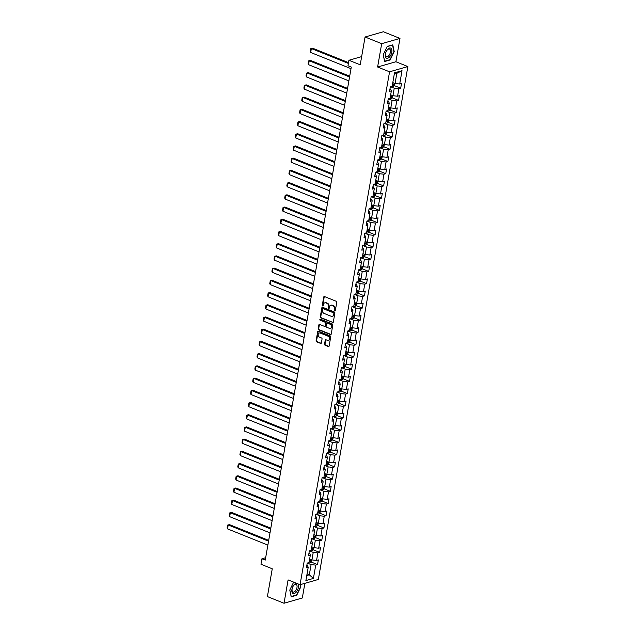 <?xml version="1.0" encoding="UTF-8"?>
<svg xmlns="http://www.w3.org/2000/svg" width="635" height="635" viewBox="0 0 635 635"><rect width="100%" height="100%" fill="white"/><g stroke="black" fill="none" stroke-linecap="round" stroke-linejoin="round"><path stroke-width="0.95" d="M334.788 310.832A0.579 0.452 -106 0 0 335.344 310.483L336.764 302.316A0.826 0.651 -106 0 0 336.248 301.284L324.509 296.569A0.826 0.651 -106 0 0 323.723 297.077L322.294 305.244A0.579 0.452 -106 0 0 323.207 305.61L323.398 304.554A2.635 2.08 -106 0 1 324.755 302.855A2.635 2.08 -106 0 1 325.914 302.927L326.89 303.324A2.635 2.08 -106 0 1 328.549 306.618L328.358 307.681A0.579 0.452 -106 0 0 329.271 308.046L329.462 306.991A2.635 2.08 -106 0 1 330.819 305.292A2.635 2.08 -106 0 1 331.978 305.364L332.954 305.76A2.635 2.08 -106 0 1 334.613 309.055L334.423 310.11A0.579 0.452 -106 0 0 334.788 310.832M324.541 344.162A0.826 0.651 -106 0 0 325.056 345.194L328.351 346.519A0.826 0.651 -106 0 0 329.136 346.012L330.724 336.939A0.826 0.651 -106 0 0 330.2 335.907L318.468 331.192A0.826 0.651 -106 0 0 317.683 331.7L316.095 340.773A0.826 0.651 -106 0 0 316.611 341.805L320.596 343.4A0.826 0.651 -106 0 0 321.381 342.892L322.056 339.011A0.826 0.651 -106 0 0 321.54 337.979L319.564 337.193A2.207 1.738 -106 0 1 318.151 335.018A2.207 1.738 -106 0 1 319.318 333.018A2.207 1.738 -106 0 1 320.286 333.073L328.009 336.177A2.207 1.738 -106 0 1 329.43 338.352A2.207 1.738 -106 0 1 328.263 340.352A2.207 1.738 -106 0 1 327.295 340.289L326.001 339.773A0.826 0.651 -106 0 0 325.215 340.281L324.541 344.162L325.033 344.019A0.826 0.651 -106 0 0 325.557 345.051L328.851 346.377A0.826 0.651 -106 0 0 328.946 346.4M381.683 43.672L377.611 67.008L395.899 61.754L399.979 38.417L381.683 43.672L365.069 37.005L360.22 64.802L348.925 60.269L347.972 65.746L351.29 67.08L265.247 560.102L261.922 558.768L260.969 564.245L272.264 568.785L267.406 596.582L284.02 603.25L302.316 597.995L304.871 583.335M377.611 67.008L389.565 71.811L300.053 584.716L288.092 579.914L284.02 603.25M332.526 322.612A0.826 0.651 -106 0 0 333.311 322.104L334.891 313.039A0.826 0.651 -106 0 0 334.375 312.007L322.636 307.292A0.826 0.651 -106 0 0 321.85 307.8L320.27 316.865A0.826 0.651 -106 0 0 320.786 317.897L333.018 322.469A0.826 0.651 -106 0 0 333.113 322.501M332.811 324.985L331.224 334.058A0.826 0.651 -106 0 1 330.438 334.566L318.699 329.851A0.826 0.651 -106 0 1 318.183 328.819L318.857 324.937A0.826 0.651 -106 0 1 319.643 324.429L324.406 326.342A0.826 0.651 -106 0 0 325.191 325.834L325.644 323.263A0.826 0.651 -106 0 0 325.128 322.231L320.167 320.238A0.579 0.452 -106 0 1 320.358 319.167L332.288 323.953A0.826 0.651 -106 0 1 332.811 324.985M365.069 37.005L383.365 31.75L399.979 38.417M389.565 71.811L407.861 66.556L318.341 579.461L300.053 584.716L300.49 586.899L296.545 594.987L291.203 596.519L289.814 589.978M311.198 562.046L317.532 564.594L318.357 559.895L316.548 560.419L317.865 552.894L319.667 552.379L320.484 547.68L318.683 548.203L319.992 540.679L321.794 540.163L322.62 535.464L320.81 535.988L322.128 528.471L323.929 527.947L324.747 523.248L322.945 523.772L324.255 516.255L326.065 515.731L326.882 511.032L325.08 511.556L326.39 504.039L328.192 503.515L329.017 498.816L327.208 499.34L328.517 491.823L330.327 491.3L331.145 486.6L329.343 487.124L330.652 479.608L332.454 479.084L333.28 474.385L331.47 474.909L332.788 467.392L334.589 466.868L335.407 462.169L333.605 462.693L334.915 455.176L336.725 454.652L337.542 449.953L335.74 450.477L337.05 442.96L338.852 442.436L339.677 437.737L337.868 438.261L339.177 430.744L340.987 430.22L341.805 425.521L340.003 426.045L341.312 418.528L343.114 418.005L343.94 413.306L342.13 413.829L343.448 406.313L345.249 405.789L346.067 401.09L344.265 401.614L345.575 394.097L347.385 393.573L348.202 388.874L346.4 389.398L347.71 381.881L349.512 381.357L350.337 376.658L348.528 377.182L349.837 369.665L351.647 369.141L352.465 364.442L350.663 364.966L351.973 357.449L353.774 356.926L354.6 352.227L352.79 352.75L354.108 345.234L355.91 344.71L356.727 340.011L354.925 340.535L356.235 333.018L358.045 332.494L358.862 327.795L357.06 328.319L358.37 320.802L360.172 320.278L360.998 315.579L359.188 316.103L360.497 308.586L362.307 308.062L363.125 303.363L361.323 303.887L362.633 296.37L364.434 295.846L365.26 291.147L363.45 291.671L364.768 284.155L366.57 283.631L367.387 278.932L365.585 279.456L366.895 271.939L368.705 271.415L369.522 266.716L367.721 267.24L369.03 259.723L370.832 259.199L371.658 254.5L369.848 255.024L371.157 247.507L372.967 246.983L373.785 242.284L371.983 242.808L373.293 235.291L375.094 234.767L375.92 230.068L374.11 230.592L375.428 223.076L377.23 222.552L378.047 217.853L376.245 218.376L377.555 210.86L379.365 210.336L380.182 205.637L378.381 206.161L379.69 198.644L381.492 198.12L382.318 193.421L380.508 193.945L381.818 186.428L383.627 185.904L384.445 181.205L382.643 181.729L383.953 174.212L385.755 173.688L386.58 168.989L384.77 169.513L386.088 161.996L387.89 161.473L388.707 156.774L386.905 157.297L388.215 149.781L390.025 149.257L390.842 144.558L389.041 145.082L390.35 137.565L392.152 137.041L392.97 132.342L391.168 132.866L392.478 125.349L394.287 124.825L395.105 120.126L393.303 120.65L394.613 113.133L396.415 112.609L397.24 107.918L395.43 108.434L396.748 100.917L398.55 100.394L399.367 95.702L397.566 96.218L398.875 88.702L400.685 88.178L401.503 83.487L399.701 84.003L402.019 70.691L394.502 72.85L392.184 86.162L390.374 86.677L389.557 91.376L391.358 90.861L390.684 89.225L389.977 88.94M317.532 564.594L315.73 565.11L313.404 578.429L305.887 580.588L308.213 567.269L306.411 567.793L307.229 563.094L309.031 562.578L310.348 555.053L308.539 555.577L309.364 550.878L311.166 550.362L312.476 542.838L310.674 543.362L311.491 538.663L313.301 538.147L314.611 530.622L312.801 531.146L313.626 526.447L315.428 525.931L316.738 518.406L314.936 518.93L315.754 514.231L317.563 513.715L318.873 506.19L317.071 506.714L317.889 502.015L319.691 501.499L321.008 493.974L319.199 494.498L320.024 489.799L321.826 489.283L323.136 481.759L321.334 482.282L322.151 477.583L323.961 477.068L325.271 469.543L323.461 470.067L324.287 465.368L326.088 464.852L327.398 457.327L325.596 457.851L326.414 453.152L328.224 452.636L329.533 445.119L327.731 445.635L328.549 440.936L330.351 440.42L331.668 432.903L329.859 433.419L330.684 428.72L332.486 428.204L333.796 420.688L331.994 421.203L332.811 416.504L334.621 415.988L335.931 408.472L334.121 408.988L334.947 404.289L336.748 403.773L338.058 396.256L336.256 396.772L337.074 392.073L338.884 391.557L340.193 384.04L338.391 384.556L339.209 379.857L341.011 379.341L342.328 371.824L340.519 372.34L341.344 367.641L343.146 367.125L344.456 359.608L342.654 360.124L343.471 355.425L345.273 354.909L346.591 347.393L344.781 347.909L345.607 343.21L347.409 342.694L348.718 335.177L346.916 335.693L347.734 330.994L349.544 330.478L350.853 322.961L349.052 323.477L349.869 318.778L351.671 318.262L352.989 310.745L351.179 311.261L352.004 306.562L353.806 306.046L355.116 298.529L353.314 299.045L354.132 294.346L355.933 293.83L357.251 286.314L355.441 286.829L356.267 282.13L358.069 281.615L359.378 274.098L357.576 274.614L358.394 269.915L360.204 269.399L361.513 261.882L359.712 262.398L360.529 257.699L362.331 257.183L363.649 249.666L361.839 250.182L362.664 245.483L364.466 244.967L365.776 237.45L363.974 237.966L364.792 233.267L366.593 232.751L367.911 225.234L366.101 225.75L366.927 221.051L368.729 220.535L370.038 213.019L368.236 213.535L369.054 208.836L370.864 208.32L372.173 200.803L370.372 201.319L371.189 196.62L372.991 196.104L374.309 188.587L372.499 189.103L373.316 184.404L375.126 183.888L376.436 176.371L374.634 176.887L375.452 172.188L377.253 171.672L378.571 164.155L376.761 164.671L377.587 159.972L379.389 159.456L380.698 151.94L378.897 152.456L379.714 147.757L381.524 147.241L382.834 139.724L381.032 140.24L381.849 135.541L383.651 135.025L384.969 127.508L383.159 128.024L383.977 123.325L385.786 122.809L387.096 115.292L385.294 115.808L386.112 111.109L387.914 110.593L389.231 103.076L387.421 103.592L388.247 98.893L390.049 98.377L391.358 90.861M309.404 550.862L313.23 552.402L311.912 559.919L309.658 559.006M308.967 553.141L309.666 553.418L310.348 555.053M311.912 559.919L316.548 560.419M313.23 552.402L317.865 552.894M311.539 538.647L315.357 540.187L314.047 547.703L311.785 546.791M311.094 540.925L311.801 541.203L312.476 542.838M314.047 547.703L318.683 548.203M315.357 540.187L319.992 540.679M313.666 526.431L317.492 527.971L316.174 535.488L313.92 534.575M313.23 528.709L313.928 528.987L314.611 530.622M316.174 535.488L320.81 535.988M317.492 527.971L322.128 528.471M315.801 514.215L319.619 515.755L318.31 523.272L316.055 522.359M315.365 516.493L316.063 516.771L316.738 518.406M318.31 523.272L322.945 523.772M319.619 515.755L324.255 516.255M317.929 501.999L321.755 503.539L320.445 511.056L318.183 510.143M317.492 504.277L318.191 504.555L318.873 506.19M320.445 511.056L325.08 511.556M321.755 503.539L326.39 504.039M320.064 489.783L323.89 491.323L322.572 498.84L320.318 497.927M319.627 492.061L320.326 492.339L321.008 493.974M322.572 498.84L327.208 499.34M323.89 491.323L328.517 491.823M322.199 477.568L326.017 479.108L324.707 486.624L322.445 485.711M321.755 479.846L322.461 480.123L323.136 481.759M324.707 486.624L329.343 487.124M326.017 479.108L330.652 479.608M324.326 465.352L328.152 466.892L326.834 474.408L324.58 473.496M323.89 467.63L324.588 467.908L325.271 469.543M326.834 474.408L331.47 474.909M328.152 466.892L332.788 467.392M326.461 453.136L330.279 454.676L328.97 462.193L326.715 461.28M326.025 455.414L326.723 455.692L327.398 457.327M328.97 462.193L333.605 462.693M330.279 454.676L334.915 455.176M328.589 440.92L332.415 442.46L331.105 449.977L328.843 449.064M328.152 443.198L328.851 443.476L329.533 445.119M331.105 449.977L335.74 450.477M332.415 442.46L337.05 442.96M330.724 428.704L334.55 430.244L333.232 437.761L330.978 436.848M330.287 430.982L330.986 431.268L331.668 432.903M333.232 437.761L337.868 438.261M334.55 430.244L339.177 430.744M332.859 416.489L336.677 418.028L335.367 425.545L333.105 424.64M332.415 418.767L333.121 419.052L333.796 420.688M335.367 425.545L340.003 426.045M336.677 418.028L341.312 418.528M334.986 404.273L338.812 405.813L337.495 413.329L335.24 412.425M334.55 406.551L335.248 406.837L335.931 408.472M337.495 413.329L342.13 413.829M338.812 405.813L343.448 406.313M337.122 392.057L340.939 393.597L339.63 401.114L337.368 400.209M336.685 394.335L337.383 394.621L338.058 396.256M339.63 401.114L344.265 401.614M340.939 393.597L345.575 394.097M339.249 379.841L343.075 381.381L341.765 388.898L339.503 387.993M338.812 382.119L339.511 382.405L340.193 384.04M341.765 388.898L346.4 389.398M343.075 381.381L347.71 381.881M341.384 367.625L345.21 369.165L343.892 376.682L341.638 375.777M340.947 369.903L341.646 370.189L342.328 371.824M343.892 376.682L348.528 377.182M345.21 369.165L349.837 369.665M343.519 355.409L347.337 356.949L346.027 364.466L343.765 363.561M343.075 357.688L343.781 357.973L344.456 359.608M346.027 364.466L350.663 364.966M347.337 356.949L351.973 357.449M345.646 343.194L349.472 344.734L348.155 352.25L345.9 351.345M345.21 345.472L345.908 345.757L346.591 347.393M348.155 352.25L352.79 352.75M349.472 344.734L354.108 345.234M347.782 330.978L351.599 332.518L350.29 340.035L348.028 339.13M347.345 333.256L348.043 333.542L348.718 335.177M350.29 340.035L354.925 340.535M351.599 332.518L356.235 333.018M349.909 318.762L353.735 320.302L352.425 327.819L350.163 326.914M349.472 321.04L350.171 321.326L350.853 322.961M352.425 327.819L357.06 328.319M353.735 320.302L358.37 320.802M352.044 306.546L355.862 308.086L354.552 315.603L352.298 314.698M351.607 308.824L352.306 309.11L352.989 310.745M354.552 315.603L359.188 316.103M355.862 308.086L360.497 308.586M354.179 294.33L357.997 295.87L356.687 303.387L354.425 302.482M353.735 296.608L354.441 296.894L355.116 298.529M356.687 303.387L361.323 303.887M357.997 295.87L362.633 296.37M356.306 282.115L360.132 283.654L358.815 291.171L356.56 290.266M355.87 284.393L356.568 284.678L357.251 286.314M358.815 291.171L363.45 291.671M360.132 283.654L364.768 284.155M358.442 269.899L362.26 271.439L360.95 278.955L358.688 278.051M358.005 272.177L358.704 272.463L359.378 274.098M360.95 278.955L365.585 279.456M362.26 271.439L366.895 271.939M360.569 257.683L364.395 259.223L363.085 266.74L360.823 265.835M360.132 259.961L360.831 260.247L361.513 261.882M363.085 266.74L367.721 267.24M364.395 259.223L369.03 259.723M362.704 245.467L366.522 247.007L365.212 254.524L362.958 253.619M362.267 247.745L362.966 248.031L363.649 249.666M365.212 254.524L369.848 255.024M366.522 247.007L371.157 247.507M364.839 233.251L368.657 234.791L367.347 242.308L365.085 241.403M364.395 235.529L365.101 235.815L365.776 237.45M367.347 242.308L371.983 242.808M368.657 234.791L373.293 235.291M366.966 221.036L370.792 222.575L369.475 230.092L367.22 229.187M366.53 223.314L367.228 223.599L367.911 225.234M369.475 230.092L374.11 230.592M370.792 222.575L375.428 223.076M369.102 208.82L372.92 210.36L371.61 217.876L369.348 216.972M368.665 211.098L369.364 211.384L370.038 213.019M371.61 217.876L376.245 218.376M372.92 210.36L377.555 210.86M371.229 196.604L375.055 198.144L373.745 205.661L371.483 204.756M370.792 198.882L371.491 199.168L372.173 200.803M373.745 205.661L378.381 206.161M375.055 198.144L379.69 198.644M373.364 184.388L377.182 185.928L375.872 193.445L373.618 192.54M372.928 186.666L373.626 186.952L374.309 188.587M375.872 193.445L380.508 193.945M377.182 185.928L381.818 186.428M375.499 172.172L379.317 173.712L378.008 181.229L375.745 180.324M375.055 174.45L375.761 174.736L376.436 176.371M378.008 181.229L382.643 181.729M379.317 173.712L383.953 174.212M377.627 159.957L381.452 161.496L380.135 169.013L377.881 168.108M377.19 162.235L377.888 162.52L378.571 164.155M380.135 169.013L384.77 169.513M381.452 161.496L386.088 161.996M379.762 147.741L383.58 149.281L382.27 156.797L380.008 155.892M379.325 150.019L380.024 150.304L380.698 151.94M382.27 156.797L386.905 157.297M383.58 149.281L388.215 149.781M381.889 135.525L385.715 137.065L384.405 144.582L382.143 143.677M381.452 137.803L382.151 138.089L382.834 139.724M384.405 144.582L389.041 145.082M385.715 137.065L390.35 137.565M384.024 123.309L387.842 124.849L386.532 132.366L384.278 131.461M383.588 125.587L384.286 125.873L384.969 127.508M386.532 132.366L391.168 132.866M387.842 124.849L392.478 125.349M386.159 111.093L389.977 112.633L388.668 120.15L386.405 119.245M385.715 113.371L386.421 113.657L387.096 115.292M388.668 120.15L393.303 120.65M389.977 112.633L394.613 113.133M388.287 98.877L392.112 100.417L390.795 107.934L388.541 107.029M387.85 101.155L388.549 101.441L389.231 103.076M390.795 107.934L395.43 108.434M392.112 100.417L396.748 100.917M390.422 86.67L394.24 88.201L392.93 95.718L390.668 94.813M392.93 95.718L397.566 96.218M394.24 88.201L398.875 88.702M402.019 70.691L396.835 73.319L395.065 83.502L392.803 82.598M395.065 83.502L399.701 84.003M395.899 61.754L407.861 66.556M265.668 557.689L261.922 558.768M361.648 56.61L348.925 60.269M396.835 73.319L394.295 74.057M307.062 573.889L309.316 574.794L311.094 564.618L307.269 563.078M306.776 575.524L309.316 574.794L313.404 578.429M306.832 565.356L307.53 565.634L308.213 567.269M311.094 564.618L315.73 565.11M394.343 85.638L400.685 88.178M392.208 97.853L398.55 100.394M390.08 110.069L396.415 112.609M387.945 122.285L394.287 124.825M385.818 134.501L392.152 137.041M383.683 146.717L390.025 149.257M381.548 158.933L387.89 161.473M379.42 171.148L385.755 173.688M377.285 183.364L383.627 185.904M375.158 195.58L381.492 198.12M373.023 207.796L379.365 210.336M370.888 220.012L377.23 222.552M368.76 232.227L375.094 234.767M366.625 244.443L372.967 246.983M364.498 256.659L370.832 259.199M362.363 268.875L368.705 271.415M360.228 281.091L366.57 283.631M358.1 293.306L364.434 295.846M355.965 305.522L362.307 308.062M353.838 317.738L360.172 320.278M351.703 329.954L358.045 332.494M349.567 342.17L355.91 344.71M347.44 354.386L353.774 356.926M345.305 366.601L351.647 369.141M343.178 378.817L349.512 381.357M341.043 391.033L347.385 393.573M338.907 403.249L345.249 405.789M336.78 415.465L343.114 418.005M334.645 427.68L340.987 430.22M332.518 439.896L338.852 442.436M330.383 452.112L336.725 454.652M328.247 464.328L334.589 466.868M326.12 476.536L332.454 479.084M323.985 488.752L330.327 491.3M321.858 500.967L328.192 503.515M319.722 513.183L326.065 515.731M317.587 525.399L323.929 527.947M315.46 537.615L321.794 540.163M313.325 549.831L319.667 552.379M383.199 54.769L384.635 61.531L390.144 59.952L394.216 51.602L392.779 44.839L387.271 46.418L383.199 54.769M293.64 582.144L289.774 590.066L291.211 596.836L296.72 595.249L300.792 586.907L300.315 584.644M389.692 59.769L390.144 59.952M296.267 595.066L296.72 595.249M335.264 310.682A0.579 0.452 -106 0 1 334.923 309.967L335.105 308.912A2.635 2.08 -106 0 0 333.446 305.618L332.954 305.76M331.073 305.237A2.635 2.08 -106 0 1 331.311 305.149A2.635 2.08 -106 0 1 332.47 305.221L333.446 305.618M325.009 302.808A2.635 2.08 -106 0 1 325.247 302.712A2.635 2.08 -106 0 1 326.406 302.792L327.382 303.181A2.635 2.08 -106 0 1 329.041 306.483L328.859 307.538A0.579 0.452 -106 0 0 329.2 308.245M324.414 296.537A0.826 0.651 -106 0 0 324.215 296.934L322.794 305.102A0.579 0.452 -106 0 0 323.136 305.816M322.54 307.261A0.826 0.651 -106 0 0 322.35 307.658L320.762 316.722A0.826 0.651 -106 0 0 321.278 317.754L333.018 322.469M333.835 313.515A0.579 0.452 -106 0 0 333.47 312.793L323.167 308.658A0.579 0.452 -106 0 0 322.62 309.007L322.421 310.126A2.635 2.08 -106 0 0 324.08 313.42L331.121 316.254A2.635 2.08 -106 0 0 332.28 316.325A2.635 2.08 -106 0 0 333.637 314.627L334.327 313.373A0.579 0.452 -106 0 0 333.962 312.65L333.47 312.793M323.199 308.642A0.579 0.452 -106 0 1 323.659 308.515L333.962 312.65M332.518 316.238A2.635 2.08 -106 0 0 332.772 316.182A2.635 2.08 -106 0 0 334.129 314.484L333.637 314.627M334.327 313.373L334.129 314.484M319.548 324.406A0.826 0.651 -106 0 0 319.357 324.795L318.675 328.676A0.826 0.651 -106 0 0 319.199 329.708L330.93 334.423A0.826 0.651 -106 0 0 331.026 334.454M324.993 326.231A0.826 0.651 -106 0 0 325.684 325.691L326.136 323.12A0.826 0.651 -106 0 0 325.62 322.088L320.167 320.238M320.381 319.175A0.579 0.452 -106 0 0 320.659 320.096M329.343 328.327A2.207 1.738 -106 0 0 330.311 328.39A2.207 1.738 -106 0 0 331.478 326.382A2.207 1.738 -106 0 0 330.065 324.215L327.342 323.12A0.826 0.651 -106 0 0 326.557 323.628L326.104 326.199A0.826 0.651 -106 0 0 326.62 327.231L329.343 328.327M330.557 328.295A2.207 1.738 -106 0 0 330.811 328.247A2.207 1.738 -106 0 0 331.978 326.239A2.207 1.738 -106 0 0 330.557 324.072L330.065 324.215M327.247 323.088A0.826 0.651 -106 0 1 327.835 322.977L330.557 324.072M325.906 339.749A0.826 0.651 -106 0 0 325.715 340.138L325.033 344.019M328.501 340.257A2.207 1.738 -106 0 0 328.755 340.209A2.207 1.738 -106 0 0 329.922 338.209A2.207 1.738 -106 0 0 328.501 336.034L328.009 336.177M319.572 332.97A2.207 1.738 -106 0 1 319.81 332.875A2.207 1.738 -106 0 1 320.778 332.938L328.501 336.034M318.373 331.168A0.826 0.651 -106 0 0 318.175 331.557L316.587 340.63A0.826 0.651 -106 0 0 317.111 341.662L321.088 343.257A0.826 0.651 -106 0 0 321.183 343.289M348.512 62.627L312.595 48.196L311.364 48.554L348.377 63.421M394.962 83.463L394.629 85.36L393.502 86.431A2.222 0.714 -170.1 0 1 391.636 86.416L391.414 86.376M351.012 68.667L310.674 52.467L310.285 51.427L310.769 48.689L312.595 48.196M392.382 84.995A2.222 0.714 9.9 0 0 393.311 85.019L393.478 84.074A2.222 0.714 -170.1 0 1 392.549 84.058M310.769 48.689L311.364 48.554L310.674 52.467M386.199 57.999A5.453 2.85 111.9 0 0 390.914 54.88A5.453 2.85 111.9 0 0 390.954 48.26A5.453 2.85 111.9 0 0 386.239 51.387A5.453 2.85 111.9 0 0 386.199 57.999M386.175 56.578A4.127 2.159 111.9 0 0 386.429 56.721A4.127 2.159 111.9 0 0 389.858 53.951A4.127 2.159 111.9 0 0 389.771 49.205A4.127 2.159 111.9 0 0 389.509 49.054A4.127 2.159 111.9 0 0 386.08 51.824A4.127 2.159 111.9 0 0 386.175 56.578M387.199 46.569L392.525 45.045L393.914 51.602L389.969 59.682L384.627 61.222L383.238 54.681M296.434 583.263A5.453 2.85 111.9 0 0 291.941 589.351A5.453 2.85 111.9 0 0 294.267 593.519A5.453 2.85 111.9 0 0 298.363 587.51A5.453 2.85 111.9 0 0 297.799 583.811M296.982 587.486A4.127 2.159 111.9 0 0 296.085 584.359A4.127 2.159 111.9 0 0 292.116 588.891A4.127 2.159 111.9 0 0 293.005 592.018A4.127 2.159 111.9 0 0 296.982 587.486M349.702 76.176L310.467 60.412L309.229 60.77L349.567 76.97M392.827 95.679L392.501 97.576L391.374 98.647A2.222 0.714 -170.1 0 1 389.509 98.631L389.287 98.592M348.885 80.883L308.546 64.683L308.158 63.643L308.634 60.904L310.467 60.412M390.255 97.211A2.222 0.714 9.9 0 0 391.176 97.234L391.343 96.29A2.222 0.714 -170.1 0 1 390.414 96.274M308.634 60.904L309.229 60.77L308.546 64.683M347.575 88.392L308.332 72.628L307.094 72.985L347.432 89.186M390.7 107.894L390.366 109.791L389.271 110.831A2.222 0.714 -170.1 0 1 387.374 110.847L387.152 110.807M346.75 93.099L306.411 76.898L306.022 75.859L306.499 73.12L308.332 72.628M388.12 109.426A2.222 0.714 9.9 0 0 389.049 109.45L389.207 108.506A2.222 0.714 -170.1 0 1 388.287 108.49M306.499 73.12L307.094 72.985L306.411 76.898M345.44 100.608L306.197 84.844L304.967 85.201L345.305 101.402M388.564 120.11L388.231 122.007L387.112 123.079A2.222 0.714 -170.1 0 1 385.247 123.063L385.024 123.023M344.615 105.315L304.284 89.114L303.887 88.074L304.371 85.336L306.197 84.844M385.985 121.642A2.222 0.714 9.9 0 0 386.913 121.666L387.08 120.721A2.222 0.714 -170.1 0 1 386.151 120.706M304.371 85.336L304.967 85.201L304.284 89.114M343.305 112.824L304.07 97.06L302.831 97.417L343.17 113.617M386.437 132.326L386.104 134.223L384.977 135.295A2.222 0.714 -170.1 0 1 383.111 135.279L382.889 135.239M342.487 117.531L302.149 101.33L301.76 100.29L302.236 97.552L304.07 97.06M383.858 133.858A2.222 0.714 9.9 0 0 384.786 133.882L384.945 132.937A2.222 0.714 -170.1 0 1 384.016 132.921M302.236 97.552L302.831 97.417L302.149 101.33M341.178 125.039L301.935 109.276L300.704 109.633L341.035 125.833M384.302 144.542L383.969 146.439L382.841 147.511A2.222 0.714 -170.1 0 1 380.976 147.495L380.754 147.455M340.352 129.746L300.014 113.546L299.625 112.506L300.109 109.768L301.935 109.276M381.722 146.074A2.222 0.714 9.9 0 0 382.651 146.098L382.818 145.153A2.222 0.714 -170.1 0 1 381.889 145.137M300.109 109.768L300.704 109.633L300.014 113.546M339.042 137.255L299.807 121.491L298.569 121.849L338.907 138.049M382.167 156.758L381.841 158.655L380.714 159.726A2.222 0.714 -170.1 0 1 378.849 159.71L378.627 159.671M338.225 141.962L297.886 125.762L297.498 124.722L297.974 121.983L299.807 121.491M379.595 158.29A2.222 0.714 9.9 0 0 380.516 158.313L380.683 157.369A2.222 0.714 -170.1 0 1 379.754 157.353M297.974 121.983L298.569 121.849L297.886 125.762M336.915 149.471L297.672 133.707L296.434 134.064L336.772 150.265M380.04 168.973L379.706 170.871L378.579 171.942A2.222 0.714 -170.1 0 1 376.714 171.926L376.491 171.887M336.09 154.178L295.751 137.978L295.362 136.938L295.839 134.199L297.672 133.707M377.46 170.505A2.222 0.714 9.9 0 0 378.389 170.529L378.547 169.585A2.222 0.714 -170.1 0 1 377.627 169.569M295.839 134.199L296.434 134.064L295.751 137.978M334.78 161.687L295.537 145.923L294.307 146.28L334.645 162.481M377.904 181.189L377.571 183.086L376.452 184.158A2.222 0.714 -170.1 0 1 374.587 184.142L374.364 184.102M333.954 166.394L293.624 150.193L293.227 149.154L293.711 146.415L295.537 145.923M375.325 182.721A2.222 0.714 9.9 0 0 376.253 182.745L376.42 181.8A2.222 0.714 -170.1 0 1 375.491 181.785M293.711 146.415L294.307 146.28L293.624 150.193M332.645 173.903L293.41 158.139L292.171 158.496L332.51 174.696M375.777 193.405L375.444 195.302L374.317 196.374A2.222 0.714 -170.1 0 1 372.451 196.358L372.229 196.318M331.827 178.61L291.489 162.409L291.1 161.369L291.576 158.631L293.41 158.139M373.197 194.937A2.222 0.714 9.9 0 0 374.126 194.961L374.285 194.016A2.222 0.714 -170.1 0 1 373.356 194M291.576 158.631L292.171 158.496L291.489 162.409M330.517 186.118L291.274 170.355L290.044 170.712L330.375 186.912M373.642 205.621L373.309 207.518L372.181 208.59A2.222 0.714 -170.1 0 1 370.316 208.574L370.094 208.534M329.692 190.825L289.354 174.625L288.965 173.585L289.449 170.847L291.274 170.355M371.062 207.153A2.222 0.714 9.9 0 0 371.991 207.177L372.158 206.232A2.222 0.714 -170.1 0 1 371.229 206.216M289.449 170.847L290.044 170.712L289.354 174.625M328.382 198.334L289.147 182.57L287.909 182.928L328.247 199.128M371.507 217.837L371.181 219.734L370.054 220.805A2.222 0.714 -170.1 0 1 368.189 220.79L367.967 220.75M327.565 203.041L287.226 186.841L286.837 185.801L287.314 183.063L289.147 182.57M368.935 219.369A2.222 0.714 9.9 0 0 369.856 219.392L370.022 218.448A2.222 0.714 -170.1 0 1 369.094 218.432M287.314 183.063L287.909 182.928L287.226 186.841M326.255 210.55L287.012 194.786L285.774 195.143L326.112 211.344M369.38 230.053L369.046 231.95L367.919 233.021A2.222 0.714 -170.1 0 1 366.054 233.005L365.831 232.966M325.43 215.257L285.091 199.057L284.702 198.017L285.178 195.278L287.012 194.786M366.8 231.584A2.222 0.714 9.9 0 0 367.728 231.608L367.887 230.664A2.222 0.714 -170.1 0 1 366.966 230.648M285.178 195.278L285.774 195.143L285.091 199.057M324.12 222.766L284.877 207.002L283.647 207.359L323.985 223.56M367.244 242.268L366.911 244.165L365.792 245.237A2.222 0.714 -170.1 0 1 363.926 245.221L363.704 245.181M323.302 227.473L282.964 211.272L282.567 210.233L283.051 207.494L284.877 207.002M364.665 243.8A2.222 0.714 9.9 0 0 365.593 243.816L365.76 242.88A2.222 0.714 -170.1 0 1 364.831 242.864M283.051 207.494L283.647 207.359L282.964 211.272M321.985 234.982L282.75 219.218L281.511 219.575L321.85 235.775M365.117 254.484L364.784 256.381L363.657 257.453A2.222 0.714 -170.1 0 1 361.791 257.437L361.569 257.397M321.167 239.689L280.829 223.488L280.44 222.448L280.916 219.71L282.75 219.218M362.537 256.016A2.222 0.714 9.9 0 0 363.466 256.032L363.625 255.095A2.222 0.714 -170.1 0 1 362.696 255.079M280.916 219.71L281.511 219.575L280.829 223.488M319.857 247.198L280.614 231.434L279.384 231.791L319.715 247.991M362.982 266.7L362.648 268.597L361.521 269.669A2.222 0.714 -170.1 0 1 359.656 269.653L359.434 269.613M319.032 251.904L278.694 235.704L278.305 234.664L278.789 231.926L280.614 231.434M360.402 268.232A2.222 0.714 9.9 0 0 361.331 268.248L361.498 267.311A2.222 0.714 -170.1 0 1 360.569 267.295M278.789 231.926L279.384 231.791L278.694 235.704M317.722 259.413L278.487 243.649L277.249 244.007L317.587 260.207M360.847 278.916L360.521 280.813L359.394 281.884A2.222 0.714 -170.1 0 1 357.529 281.869L357.307 281.829M316.905 264.12L276.566 247.92L276.177 246.88L276.654 244.142L278.487 243.649M358.275 280.448A2.222 0.714 9.9 0 0 359.196 280.464L359.362 279.527A2.222 0.714 -170.1 0 1 358.434 279.511M276.654 244.142L277.249 244.007L276.566 247.92M315.595 271.629L276.352 255.865L275.114 256.222L315.452 272.423M358.719 291.132L358.386 293.029L357.259 294.1A2.222 0.714 -170.1 0 1 355.394 294.084L355.171 294.045M314.769 276.336L274.431 260.136L274.042 259.096L274.518 256.357L276.352 255.865M356.14 292.664A2.222 0.714 9.9 0 0 357.068 292.679L357.227 291.743A2.222 0.714 -170.1 0 1 356.306 291.727M274.518 256.357L275.114 256.222L274.431 260.136M313.46 283.845L274.217 268.081L272.986 268.438L313.325 284.639M356.584 303.347L356.251 305.244L355.132 306.316A2.222 0.714 -170.1 0 1 353.266 306.3L353.044 306.26M312.642 288.552L272.304 272.351L271.915 271.312L272.391 268.573L274.217 268.081M354.005 304.879A2.222 0.714 9.9 0 0 354.933 304.895L355.1 303.959A2.222 0.714 -170.1 0 1 354.171 303.943M272.391 268.573L272.986 268.438L272.304 272.351M311.333 296.061L272.09 280.297L270.851 280.654L311.19 296.855M354.457 315.563L354.124 317.46L352.997 318.532A2.222 0.714 -170.1 0 1 351.131 318.516L350.909 318.476M310.507 300.768L270.169 284.567L269.78 283.527L270.256 280.789L272.09 280.297M351.877 317.095A2.222 0.714 9.9 0 0 352.806 317.111L352.965 316.174A2.222 0.714 -170.1 0 1 352.044 316.159M270.256 280.789L270.851 280.654L270.169 284.567M309.197 308.277L269.954 292.513L268.724 292.87L309.055 309.07M352.322 327.779L351.988 329.676L350.861 330.748A2.222 0.714 -170.1 0 1 348.996 330.732L348.774 330.692M308.372 312.984L268.034 296.783L267.645 295.743L268.129 293.005L269.954 292.513M349.742 329.311A2.222 0.714 9.9 0 0 350.671 329.327L350.837 328.39A2.222 0.714 -170.1 0 1 349.909 328.374M268.129 293.005L268.724 292.87L268.034 296.783M307.062 320.484L267.827 304.729L266.589 305.086L306.927 321.286M350.187 339.995L349.861 341.892L348.734 342.963A2.222 0.714 -170.1 0 1 346.869 342.948L346.647 342.908M306.245 325.199L265.906 308.999L265.517 307.959L265.994 305.221L267.827 304.729M347.615 341.527A2.222 0.714 9.9 0 0 348.536 341.543L348.702 340.606A2.222 0.714 -170.1 0 1 347.774 340.59M265.994 305.221L266.589 305.086L265.906 308.999M304.935 332.7L265.692 316.944L264.454 317.302L304.792 333.502M348.059 352.211L347.726 354.108L346.599 355.179A2.222 0.714 -170.1 0 1 344.734 355.163L344.511 355.124M304.109 337.415L263.771 321.215L263.382 320.175L263.858 317.436L265.692 316.944M345.48 353.743A2.222 0.714 9.9 0 0 346.408 353.758L346.575 352.822A2.222 0.714 -170.1 0 1 345.646 352.806M263.858 317.436L264.454 317.302L263.771 321.215M302.8 344.916L263.565 329.16L262.326 329.517L302.665 345.718M345.924 364.426L345.591 366.324L344.472 367.395A2.222 0.714 -170.1 0 1 342.606 367.379L342.384 367.34M301.982 349.631L261.644 333.431L261.255 332.391L261.731 329.652L263.565 329.16M343.344 365.958A2.222 0.714 9.9 0 0 344.273 365.974L344.44 365.038A2.222 0.714 -170.1 0 1 343.511 365.022M261.731 329.652L262.326 329.517L261.644 333.431M300.673 357.132L261.43 341.376L260.191 341.733L300.53 357.934M343.797 376.642L343.464 378.539L342.336 379.611A2.222 0.714 -170.1 0 1 340.471 379.595L340.249 379.555M299.847 361.847L259.509 345.646L259.12 344.607L259.596 341.868L261.43 341.376M341.217 378.174A2.222 0.714 9.9 0 0 342.146 378.19L342.305 377.253A2.222 0.714 -170.1 0 1 341.384 377.238M259.596 341.868L260.191 341.733L259.509 345.646M298.537 369.348L259.294 353.592L258.064 353.949L298.394 370.149M341.662 388.858L341.328 390.755L340.201 391.827A2.222 0.714 -170.1 0 1 338.336 391.811L338.114 391.771M297.712 374.063L257.373 357.862L256.984 356.822L257.469 354.084L259.294 353.592M339.082 390.39A2.222 0.714 9.9 0 0 340.011 390.406L340.177 389.469A2.222 0.714 -170.1 0 1 339.249 389.453M257.469 354.084L258.064 353.949L257.373 357.862M296.402 381.564L257.167 365.808L255.929 366.165L296.267 382.365M339.527 401.074L339.201 402.971L338.074 404.043A2.222 0.714 -170.1 0 1 336.209 404.027L335.986 403.987M295.585 386.278L255.246 370.078L254.857 369.038L255.333 366.3L257.167 365.808M336.955 402.606A2.222 0.714 9.9 0 0 337.876 402.622L338.042 401.685A2.222 0.714 -170.1 0 1 337.114 401.669M255.333 366.3L255.929 366.165L255.246 370.078M294.275 393.779L255.032 378.023L253.794 378.381L294.132 394.581M337.399 413.29L337.066 415.187L335.971 416.227A2.222 0.714 -170.1 0 1 334.073 416.242L333.851 416.203M293.449 398.494L253.111 382.294L252.722 381.254L253.198 378.516L255.032 378.023M334.82 414.822A2.222 0.714 9.9 0 0 335.748 414.838L335.915 413.901A2.222 0.714 -170.1 0 1 334.986 413.885M253.198 378.516L253.794 378.381L253.111 382.294M292.14 405.995L252.905 390.239L251.666 390.596L292.005 406.797M335.264 425.506L334.931 427.403L333.812 428.474A2.222 0.714 -170.1 0 1 331.946 428.458L331.724 428.419M291.322 410.71L250.984 394.51L250.595 393.47L251.071 390.731L252.905 390.239M332.684 427.037A2.222 0.714 9.9 0 0 333.613 427.053L333.78 426.117A2.222 0.714 -170.1 0 1 332.851 426.101M251.071 390.731L251.666 390.596L250.984 394.51M290.012 418.211L250.769 402.455L249.531 402.812L289.87 419.013M333.137 437.721L332.803 439.618L331.676 440.69A2.222 0.714 -170.1 0 1 329.811 440.674L329.589 440.634M289.187 422.926L248.849 406.725L248.46 405.686L248.936 402.947L250.769 402.455M330.557 439.253A2.222 0.714 9.9 0 0 331.486 439.269L331.645 438.333A2.222 0.714 -170.1 0 1 330.724 438.317M248.936 402.947L249.531 402.812L248.849 406.725M287.877 430.427L248.634 414.671L247.404 415.028L287.734 431.228M331.002 449.937L330.668 451.834L329.541 452.906A2.222 0.714 -170.1 0 1 327.676 452.89L327.462 452.85M287.052 435.142L246.721 418.941L246.324 417.901L246.809 415.163L248.634 414.671M328.422 451.469A2.222 0.714 9.9 0 0 329.351 451.485L329.517 450.548A2.222 0.714 -170.1 0 1 328.589 450.532M246.809 415.163L247.404 415.028L246.721 418.941M285.742 442.643L246.507 426.887L245.269 427.244L285.607 443.444M328.866 462.153L328.541 464.05L327.414 465.122A2.222 0.714 -170.1 0 1 325.549 465.106L325.326 465.066M284.924 447.358L244.586 431.157L244.197 430.117L244.673 427.379L246.507 426.887M326.295 463.685A2.222 0.714 9.9 0 0 327.215 463.701L327.382 462.764A2.222 0.714 -170.1 0 1 326.453 462.748M244.673 427.379L245.269 427.244L244.586 431.157M283.615 454.858L244.372 439.103L243.134 439.46L283.472 455.66M326.739 474.369L326.406 476.266L325.279 477.337A2.222 0.714 -170.1 0 1 323.413 477.322L323.191 477.282M282.789 459.573L242.451 443.373L242.062 442.333L242.538 439.595L244.372 439.103M324.16 475.901A2.222 0.714 9.9 0 0 325.088 475.917L325.255 474.98A2.222 0.714 -170.1 0 1 324.326 474.964M242.538 439.595L243.134 439.46L242.451 443.373M281.48 467.074L242.245 451.318L241.006 451.675L281.345 467.876M324.604 486.585L324.271 488.482L323.151 489.553A2.222 0.714 -170.1 0 1 321.286 489.537L321.064 489.498M280.662 471.789L240.324 455.589L239.935 454.549L240.411 451.81L242.245 451.318M322.024 488.117A2.222 0.714 9.9 0 0 322.953 488.132L323.12 487.196A2.222 0.714 -170.1 0 1 322.191 487.18M240.411 451.81L241.006 451.675L240.324 455.589M279.352 479.29L240.109 463.534L238.871 463.891L279.209 480.092M322.477 498.8L322.143 500.697L321.016 501.769A2.222 0.714 -170.1 0 1 319.151 501.753L318.929 501.714M278.527 484.005L238.188 467.804L237.8 466.765L238.276 464.026L240.109 463.534M319.897 500.332A2.222 0.714 9.9 0 0 320.826 500.348L320.985 499.412A2.222 0.714 -170.1 0 1 320.064 499.396M238.276 464.026L238.871 463.891L238.188 467.804M277.217 491.506L237.974 475.75L236.744 476.107L277.074 492.308M320.342 511.016L320.008 512.913L318.881 513.985A2.222 0.714 -170.1 0 1 317.016 513.969L316.801 513.929M276.392 496.221L236.061 480.02L235.664 478.981L236.149 476.242L237.974 475.75M317.762 512.548A2.222 0.714 9.9 0 0 318.691 512.564L318.857 511.627A2.222 0.714 -170.1 0 1 317.929 511.612M236.149 476.242L236.744 476.107L236.061 480.02M275.082 503.722L235.847 487.966L234.609 488.323L274.947 504.523M318.206 523.232L317.881 525.129L316.754 526.201A2.222 0.714 -170.1 0 1 314.889 526.185L314.666 526.145M274.264 508.437L233.926 492.236L233.537 491.196L234.013 488.458L235.847 487.966M315.635 524.764A2.222 0.714 9.9 0 0 316.555 524.78L316.722 523.843A2.222 0.714 -170.1 0 1 315.793 523.827M234.013 488.458L234.609 488.323L233.926 492.236M272.955 515.938L233.712 500.182L232.473 500.539L272.812 516.739M316.079 535.448L315.746 537.345L314.619 538.417A2.222 0.714 -170.1 0 1 312.753 538.401L312.531 538.361M272.129 520.652L231.791 504.452L231.402 503.412L231.878 500.674L233.712 500.182M313.499 536.98A2.222 0.714 9.9 0 0 314.428 536.996L314.595 536.059A2.222 0.714 -170.1 0 1 313.666 536.043M231.878 500.674L232.473 500.539L231.791 504.452M270.82 528.153L231.584 512.397L230.346 512.755L270.685 528.955M313.944 547.664L313.611 549.561L312.491 550.624A2.222 0.714 -170.1 0 1 310.626 550.616L310.404 550.577M270.002 532.868L229.664 516.668L229.275 515.628L229.751 512.889L231.584 512.397M311.364 549.196A2.222 0.714 9.9 0 0 312.293 549.211L312.46 548.275A2.222 0.714 -170.1 0 1 311.531 548.259M229.751 512.889L230.346 512.755L229.664 516.668M268.692 540.369L229.449 524.613L228.211 524.97L268.549 541.171M311.817 559.88L311.483 561.777L310.356 562.84A2.222 0.714 -170.1 0 1 308.491 562.832L308.269 562.793M267.867 545.084L227.528 528.884L227.139 527.844L227.616 525.105L229.449 524.613M309.237 561.411A2.222 0.714 9.9 0 0 310.166 561.427L310.324 560.491A2.222 0.714 -170.1 0 1 309.404 560.475M227.616 525.105L228.211 524.97L227.528 528.884M335.105 308.912L334.613 309.055M332.47 305.221L331.978 305.364M328.859 307.538L328.358 307.681M329.041 306.483L328.549 306.618M327.382 303.181L326.89 303.324M326.406 302.792L325.914 302.927M322.794 305.102L322.294 305.244M324.215 296.934L323.723 297.077M334.923 309.967L334.423 310.11M321.278 317.754L320.786 317.897M320.762 316.722L320.27 316.865M322.35 307.658L321.85 307.8M323.659 308.515L323.167 308.658M330.93 334.423L330.438 334.566M319.199 329.708L318.699 329.851M318.675 328.676L318.183 328.819M319.357 324.795L318.857 324.937M325.684 325.691L325.191 325.834M326.136 323.12L325.644 323.263M325.62 322.088L325.128 322.231M327.835 322.977L327.342 323.12M325.715 340.138L325.215 340.281M320.778 332.938L320.286 333.073M321.088 343.257L320.596 343.4M317.111 341.662L316.611 341.805M316.587 340.63L316.095 340.773M318.175 331.557L317.683 331.7M328.851 346.377L328.351 346.519M325.557 345.051L325.056 345.194M393.533 86.4L394.105 83.121M392.438 84.669L393.311 85.019M391.398 98.615L391.978 95.337M390.311 96.885L391.176 97.234M389.271 110.831L389.842 107.553M388.175 109.101L389.049 109.45M387.136 123.047L387.707 119.769M386.048 121.317L386.913 121.666M385.008 135.263L385.58 131.985M383.913 133.533L384.786 133.882M382.873 147.479L383.445 144.201M381.778 145.748L382.651 146.098M380.738 159.695L381.317 156.416M379.651 157.964L380.516 158.313M378.611 171.91L379.182 168.632M377.515 170.18L378.389 170.529M376.476 184.126L377.047 180.848M375.388 182.396L376.253 182.745M374.348 196.342L374.92 193.064M373.253 194.612L374.126 194.961M372.213 208.558L372.785 205.28M371.126 206.827L371.991 207.177M370.078 220.774L370.657 217.495M368.991 219.043L369.856 219.392M367.951 232.989L368.522 229.711M366.855 231.259L367.728 231.608M365.816 245.205L366.387 241.919M364.728 243.475L365.593 243.816M363.688 257.421L364.26 254.135M362.593 255.691L363.466 256.032M361.553 269.637L362.125 266.351M360.466 267.906L361.331 268.248M359.418 281.853L359.997 278.567M358.33 280.122L359.196 280.464M357.291 294.068L357.862 290.782M356.195 292.33L357.068 292.679M355.155 306.284L355.727 302.998M354.068 304.546L354.933 304.895M353.028 318.5L353.6 315.214M351.933 316.762L352.806 317.111M350.893 330.716L351.465 327.43M349.806 328.978L350.671 329.327M348.758 342.932L349.337 339.646M347.67 341.193L348.536 341.543M346.631 355.148L347.202 351.861M345.535 353.409L346.408 353.758M344.495 367.363L345.067 364.077M343.408 365.625L344.273 365.974M342.368 379.579L342.94 376.293M341.273 377.841L342.146 378.19M340.233 391.795L340.805 388.509M339.146 390.057L340.011 390.406M338.098 404.011L338.677 400.725M337.01 402.272L337.876 402.622M335.971 416.227L336.542 412.94M334.875 414.488L335.748 414.838M333.835 428.442L334.407 425.156M332.748 426.704L333.613 427.053M331.708 440.658L332.28 437.372M330.613 438.92L331.486 439.269M329.573 452.874L330.144 449.588M328.485 451.136L329.351 451.485M327.438 465.09L328.017 461.804M326.35 463.352L327.215 463.701M325.31 477.306L325.882 474.02M324.215 475.567L325.088 475.917M323.175 489.522L323.747 486.235M322.088 487.783L322.953 488.132M321.048 501.737L321.62 498.451M319.953 499.999L320.826 500.348M318.913 513.953L319.484 510.667M317.825 512.215L318.691 512.564M316.778 526.169L317.357 522.883M315.69 524.431L316.555 524.78M314.65 538.385L315.222 535.099M313.555 536.646L314.428 536.996M312.515 550.601L313.087 547.314M311.428 548.862L312.293 549.211M310.388 562.816L310.959 559.53M309.293 561.078L310.166 561.427M331.311 305.149L330.819 305.292M325.247 302.712L324.755 302.855M323.405 308.499L322.913 308.642M332.772 316.182L332.28 316.325M325.263 326.223L324.771 326.366M330.811 328.247L330.311 328.39M327.477 322.953L326.977 323.096M328.755 340.209L328.263 340.352M319.81 332.875L319.318 333.018"/></g></svg>
